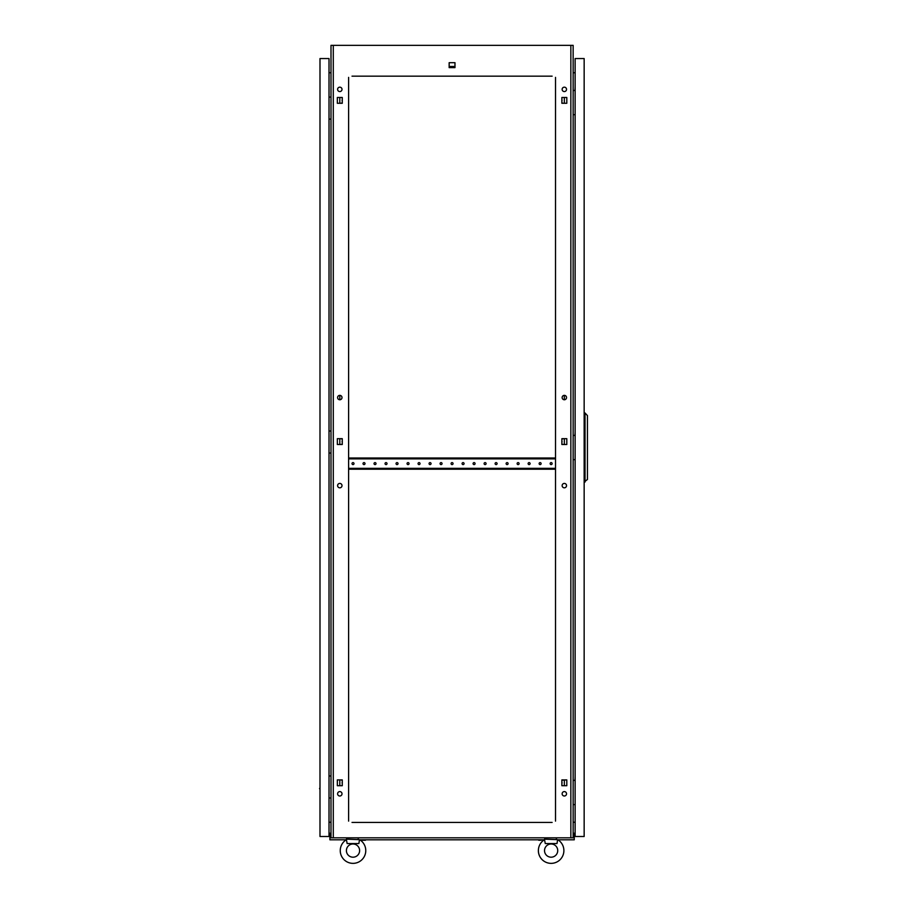 <?xml version="1.0" encoding="UTF-8"?>
<svg xmlns="http://www.w3.org/2000/svg" width="907" height="907" viewBox="0 0 907 907"><rect width="100%" height="100%" fill="white"/><g stroke="black" fill="none" stroke-linecap="round" stroke-linejoin="round"><path stroke-width="1.36" d="M573.145 837.603L574.244 837.603L574.244 839.814L557.952 839.814A12.766 12.766 0 0 1 551.127 863.362A12.766 12.766 0 0 1 544.529 839.678L545.266 843.555L556.989 843.555L557.59 839.973M346.553 839.973L346.406 839.145L359.614 839.678A12.766 12.766 0 0 1 353.004 863.362A12.766 12.766 0 0 1 346.406 839.678L347.143 843.555L358.877 843.555L359.467 839.973M342.109 782.798A0.986 0.986 0 0 1 342.268 782.265L342.268 783.331A0.986 0.986 0 0 1 342.109 782.798M342.109 441.584A0.986 0.986 0 0 1 342.268 441.063L342.268 442.117A0.986 0.986 0 0 1 342.109 441.584M342.109 100.382A0.986 0.986 0 0 1 342.268 99.849L342.268 100.915A0.986 0.986 0 0 1 342.109 100.382M561.875 782.265A0.986 0.986 0 0 1 561.875 783.331L561.875 782.265M561.875 441.063A0.986 0.986 0 0 1 561.875 442.117L561.875 441.063M561.875 99.849A0.986 0.986 0 0 1 561.875 100.915L561.875 99.849M566.535 485.619A2.199 2.199 0 0 0 564.335 483.42A2.199 2.199 0 0 0 562.136 485.619A2.199 2.199 0 0 0 564.335 487.819A2.199 2.199 0 0 0 566.535 485.619M342.007 485.619A2.199 2.199 0 0 0 339.796 483.42A2.199 2.199 0 0 0 337.597 485.619A2.199 2.199 0 0 0 339.796 487.819A2.199 2.199 0 0 0 342.007 485.619M342.007 793.806A2.199 2.199 0 0 0 339.796 791.596A2.199 2.199 0 0 0 337.597 793.806A2.199 2.199 0 0 0 339.796 796.006A2.199 2.199 0 0 0 342.007 793.806M566.535 793.806A2.199 2.199 0 0 0 564.335 791.596A2.199 2.199 0 0 0 562.136 793.806A2.199 2.199 0 0 0 564.335 796.006A2.199 2.199 0 0 0 566.535 793.806M342.007 89.374A2.199 2.199 0 0 0 339.796 87.174A2.199 2.199 0 0 0 337.597 89.374A2.199 2.199 0 0 0 339.796 91.573A2.199 2.199 0 0 0 342.007 89.374M342.007 397.561A2.199 2.199 0 0 0 339.796 395.361A2.199 2.199 0 0 0 337.597 397.561A2.199 2.199 0 0 0 339.796 399.76A2.199 2.199 0 0 0 342.007 397.561M566.535 397.561A2.199 2.199 0 0 0 564.335 395.361A2.199 2.199 0 0 0 562.136 397.561A2.199 2.199 0 0 0 564.335 399.76A2.199 2.199 0 0 0 566.535 397.561M566.535 89.374A2.199 2.199 0 0 0 564.335 87.174A2.199 2.199 0 0 0 562.136 89.374A2.199 2.199 0 0 0 564.335 91.573A2.199 2.199 0 0 0 566.535 89.374M339.796 785.7L339.796 779.895L337.336 779.895L337.336 785.7L339.796 785.7M563.496 779.895L561.875 779.895L561.875 785.7L566.807 785.7L564.335 785.7L564.335 779.895L566.807 779.895L561.875 780.201M339.796 444.498L339.796 438.682L337.336 438.682L337.336 444.498L339.796 444.498M339.796 399.76L339.796 395.361M339.796 103.285L339.796 97.48L337.336 97.48L337.336 103.285L339.796 103.285M552.125 76.165L352.018 76.165M550.141 76.165L549.37 76.165M541.887 76.165L541.116 76.165M539.132 76.165L538.361 76.165M530.878 76.165L530.107 76.165M528.123 76.165L527.352 76.165M519.87 76.165L519.099 76.165M517.115 76.165L516.344 76.165M508.861 76.165L508.09 76.165M506.117 76.165L505.346 76.165M497.852 76.165L497.081 76.165M495.109 76.165L494.338 76.165M486.855 76.165L486.084 76.165M484.1 76.165L483.329 76.165M475.846 76.165L475.075 76.165M473.091 76.165L472.32 76.165M464.838 76.165L464.067 76.165M462.082 76.165L461.312 76.165M453.829 76.165L453.058 76.165M451.074 76.165L450.303 76.165M442.82 76.165L442.049 76.165M440.076 76.165L439.305 76.165M431.811 76.165L431.052 76.165M429.068 76.165L428.297 76.165M420.814 76.165L420.043 76.165M418.059 76.165L417.288 76.165M409.805 76.165L409.034 76.165M407.05 76.165L406.279 76.165M398.797 76.165L398.026 76.165M396.042 76.165L395.271 76.165M387.788 76.165L387.017 76.165M385.044 76.165L384.273 76.165M376.779 76.165L376.008 76.165M374.035 76.165L373.265 76.165M365.782 76.165L365.011 76.165M363.027 76.165L362.256 76.165M354.773 76.165L354.002 76.165M550.141 822.422L549.37 822.422M541.887 822.422L541.116 822.422M539.132 822.422L538.361 822.422M530.878 822.422L530.107 822.422M528.123 822.422L527.352 822.422M519.87 822.422L519.099 822.422M517.115 822.422L516.344 822.422M508.861 822.422L508.09 822.422M506.117 822.422L505.346 822.422M497.852 822.422L497.081 822.422M495.109 822.422L494.338 822.422M486.855 822.422L486.084 822.422M484.1 822.422L483.329 822.422M475.846 822.422L475.075 822.422M473.091 822.422L472.32 822.422M464.838 822.422L464.067 822.422M462.082 822.422L461.312 822.422M453.829 822.422L453.058 822.422M451.074 822.422L450.303 822.422M442.82 822.422L442.049 822.422M440.076 822.422L439.305 822.422M431.811 822.422L431.052 822.422M429.068 822.422L428.297 822.422M420.814 822.422L420.043 822.422M418.059 822.422L417.288 822.422M409.805 822.422L409.034 822.422M407.05 822.422L406.279 822.422M398.797 822.422L398.026 822.422M396.042 822.422L395.271 822.422M387.788 822.422L387.017 822.422M385.044 822.422L384.273 822.422M376.779 822.422L376.008 822.422M374.035 822.422L373.265 822.422M365.782 822.422L365.011 822.422M363.027 822.422L362.256 822.422M354.773 822.422L354.002 822.422M352.018 822.422L552.125 822.422M561.875 444.192L563.496 444.498M564.335 444.498L566.807 444.498L566.807 438.682L564.335 438.682L564.335 444.498M563.496 438.682L561.875 438.988M566.807 785.7L566.807 779.895L566.807 785.7M561.875 102.979L563.496 103.285M566.807 97.48L564.335 97.48L564.335 103.285L566.807 103.285L566.807 97.48L561.875 97.48L561.875 103.285L566.807 103.285L566.807 97.48M340.635 444.498L342.268 444.192M342.268 438.988L340.635 438.682M342.268 780.201L340.635 779.895M340.635 103.285L342.268 102.979M570.854 837.83L570.854 45.35L573.145 45.35L573.145 837.83L330.998 837.83L330.998 45.35L333.288 45.35L333.288 837.83M555.526 821.118L555.526 77.378M348.605 77.378L348.605 821.118M337.336 444.498L342.268 444.498L342.268 438.682L337.336 438.682L337.336 444.498M561.875 444.498L566.807 444.498L566.807 438.682L561.875 438.682L561.875 444.498M337.336 785.7L342.268 785.7L342.268 779.895L337.336 779.895L337.336 785.7M337.336 103.285L342.268 103.285L342.268 97.48L337.336 97.48L337.336 103.285M449.158 67.628L454.974 67.628L454.974 62.696L449.158 62.696L449.158 67.628M570.854 45.35L333.288 45.35M575.129 72.673L573.145 72.843M575.129 822.332L573.145 822.15M329.014 72.673L330.998 72.843M329.014 822.332L330.998 822.15M555.526 820.245L555.526 816.81M555.526 814.826L555.526 813.216M555.526 807.411L555.526 805.801M555.526 803.817L555.526 802.207M555.526 796.403L555.526 794.793M555.526 792.809L555.526 791.21M555.526 785.394L555.526 783.784M555.526 781.8L555.526 780.201M555.526 774.385L555.526 772.775M555.526 770.803L555.526 769.193M555.526 763.377L555.526 761.778M555.526 759.794L555.526 758.184M555.526 752.368L555.526 750.769M555.526 748.785L555.526 747.175M555.526 741.37L555.526 739.761M555.526 737.776L555.526 736.167M555.526 730.362L555.526 728.752M555.526 726.768L555.526 725.169M555.526 719.353L555.526 717.743M555.526 715.77L555.526 714.16M555.526 708.344L555.526 706.734M555.526 704.762L555.526 703.152M555.526 697.336L555.526 695.737M555.526 693.753L555.526 692.143M555.526 686.338L555.526 684.728M555.526 682.744L555.526 681.134M555.526 675.33L555.526 673.72M555.526 671.736L555.526 670.137M555.526 664.321L555.526 662.711M555.526 660.727L555.526 659.128M555.526 653.312L555.526 651.702M555.526 649.729L555.526 648.12M555.526 642.303L555.526 640.705M555.526 638.721L555.526 637.111M555.526 631.295L555.526 629.696M555.526 627.712L555.526 626.102M555.526 620.297L555.526 618.687M555.526 616.703L555.526 615.093M555.526 609.289L555.526 607.679M555.526 605.695L555.526 604.096M555.526 598.28L555.526 596.67M555.526 594.697L555.526 593.087M555.526 587.271L555.526 585.661M555.526 583.689L555.526 582.079M555.526 576.262L555.526 574.664M555.526 572.68L555.526 571.07M555.526 565.265L555.526 563.655M555.526 561.671L555.526 560.061M555.526 554.256L555.526 552.646M555.526 550.662L555.526 549.064M555.526 543.248L555.526 541.638M555.526 539.654L555.526 538.055M555.526 532.239L555.526 530.629M555.526 528.656L555.526 527.046M555.526 521.23L555.526 519.632M555.526 517.648L555.526 516.038M555.526 510.222L555.526 508.623M555.526 506.639L555.526 505.029M555.526 499.224L555.526 497.614M555.526 495.63L555.526 494.02M555.526 488.215L555.526 486.606M555.526 484.621L555.526 483.023M555.526 477.207L555.526 475.597M555.526 473.624L555.526 472.014M555.526 455.189L555.526 453.591M555.526 451.607L555.526 449.997M555.526 444.192L555.526 442.582M555.526 440.598L555.526 438.988M555.526 433.183L555.526 431.573M555.526 429.589L555.526 427.991M555.526 422.174L555.526 420.565M555.526 418.58L555.526 416.982M555.526 411.166L555.526 409.556M555.526 407.583L555.526 405.973M555.526 400.157L555.526 398.558M555.526 396.574L555.526 394.964M555.526 389.148L555.526 387.55M555.526 385.566L555.526 383.956M555.526 378.151L555.526 376.541M555.526 374.557L555.526 372.947M555.526 367.142L555.526 365.532M555.526 363.548L555.526 361.95M555.526 356.134L555.526 354.524M555.526 352.551L555.526 350.941M555.526 345.125L555.526 343.515M555.526 341.542L555.526 339.932M555.526 334.116L555.526 332.518M555.526 330.533L555.526 328.924M555.526 323.119L555.526 321.509M555.526 319.525L555.526 317.915M555.526 312.11L555.526 310.5M555.526 308.516L555.526 306.917M555.526 301.101L555.526 299.491M555.526 297.507L555.526 295.909M555.526 290.093L555.526 288.483M555.526 286.51L555.526 284.9M555.526 279.084L555.526 277.485M555.526 275.501L555.526 273.891M555.526 268.075L555.526 266.477M555.526 264.493L555.526 262.883M555.526 257.078L555.526 255.468M555.526 253.484L555.526 251.874M555.526 246.069L555.526 244.459M555.526 242.475L555.526 240.877M555.526 235.06L555.526 233.45M555.526 231.478L555.526 229.868M555.526 224.052L555.526 222.442M555.526 220.469L555.526 218.859M555.526 213.043L555.526 211.444M555.526 209.46L555.526 207.85M555.526 202.046L555.526 200.436M555.526 198.452L555.526 196.842M555.526 191.037L555.526 189.427M555.526 187.443L555.526 185.844M555.526 180.028L555.526 178.418M555.526 176.434L555.526 174.836M555.526 169.019L555.526 167.41M555.526 165.437L555.526 163.827M555.526 158.011L555.526 156.412M555.526 154.428L555.526 152.818M555.526 147.002L555.526 145.403M555.526 143.419L555.526 141.809M555.526 136.005L555.526 134.395M555.526 132.411L555.526 130.801M555.526 124.996L555.526 123.386M555.526 121.402L555.526 119.803M555.526 113.987L555.526 112.377M555.526 110.405L555.526 108.795M555.526 102.979L555.526 101.369M555.526 99.396L555.526 97.786M555.526 91.97L555.526 90.371M555.526 88.387L555.526 86.777M555.526 80.972L555.526 79.362M348.605 820.245L348.605 816.81M348.605 814.826L348.605 813.216M348.605 807.411L348.605 805.801M348.605 803.817L348.605 802.207M348.605 796.403L348.605 794.793M348.605 792.809L348.605 791.21M348.605 785.394L348.605 783.784M348.605 781.8L348.605 780.201M348.605 774.385L348.605 772.775M348.605 770.803L348.605 769.193M348.605 763.377L348.605 761.778M348.605 759.794L348.605 758.184M348.605 752.368L348.605 750.769M348.605 748.785L348.605 747.175M348.605 741.37L348.605 739.761M348.605 737.776L348.605 736.167M348.605 730.362L348.605 728.752M348.605 726.768L348.605 725.169M348.605 719.353L348.605 717.743M348.605 715.77L348.605 714.16M348.605 708.344L348.605 706.734M348.605 704.762L348.605 703.152M348.605 697.336L348.605 695.737M348.605 693.753L348.605 692.143M348.605 686.338L348.605 684.728M348.605 682.744L348.605 681.134M348.605 675.33L348.605 673.72M348.605 671.736L348.605 670.137M348.605 664.321L348.605 662.711M348.605 660.727L348.605 659.128M348.605 653.312L348.605 651.702M348.605 649.729L348.605 648.12M348.605 642.303L348.605 640.705M348.605 638.721L348.605 637.111M348.605 631.295L348.605 629.696M348.605 627.712L348.605 626.102M348.605 620.297L348.605 618.687M348.605 616.703L348.605 615.093M348.605 609.289L348.605 607.679M348.605 605.695L348.605 604.096M348.605 598.28L348.605 596.67M348.605 594.697L348.605 593.087M348.605 587.271L348.605 585.661M348.605 583.689L348.605 582.079M348.605 576.262L348.605 574.664M348.605 572.68L348.605 571.07M348.605 565.265L348.605 563.655M348.605 561.671L348.605 560.061M348.605 554.256L348.605 552.646M348.605 550.662L348.605 549.064M348.605 543.248L348.605 541.638M348.605 539.654L348.605 538.055M348.605 532.239L348.605 530.629M348.605 528.656L348.605 527.046M348.605 521.23L348.605 519.632M348.605 517.648L348.605 516.038M348.605 510.222L348.605 508.623M348.605 506.639L348.605 505.029M348.605 499.224L348.605 497.614M348.605 495.63L348.605 494.02M348.605 488.215L348.605 486.606M348.605 484.621L348.605 483.023M348.605 477.207L348.605 475.597M348.605 473.624L348.605 472.014M348.605 455.189L348.605 453.591M348.605 451.607L348.605 449.997M348.605 444.192L348.605 442.582M348.605 440.598L348.605 438.988M348.605 433.183L348.605 431.573M348.605 429.589L348.605 427.991M348.605 422.174L348.605 420.565M348.605 418.58L348.605 416.982M348.605 411.166L348.605 409.556M348.605 407.583L348.605 405.973M348.605 400.157L348.605 398.558M348.605 396.574L348.605 394.964M348.605 389.148L348.605 387.55M348.605 385.566L348.605 383.956M348.605 378.151L348.605 376.541M348.605 374.557L348.605 372.947M348.605 367.142L348.605 365.532M348.605 363.548L348.605 361.95M348.605 356.134L348.605 354.524M348.605 352.551L348.605 350.941M348.605 345.125L348.605 343.515M348.605 341.542L348.605 339.932M348.605 334.116L348.605 332.518M348.605 330.533L348.605 328.924M348.605 323.119L348.605 321.509M348.605 319.525L348.605 317.915M348.605 312.11L348.605 310.5M348.605 308.516L348.605 306.917M348.605 301.101L348.605 299.491M348.605 297.507L348.605 295.909M348.605 290.093L348.605 288.483M348.605 286.51L348.605 284.9M348.605 279.084L348.605 277.485M348.605 275.501L348.605 273.891M348.605 268.075L348.605 266.477M348.605 264.493L348.605 262.883M348.605 257.078L348.605 255.468M348.605 253.484L348.605 251.874M348.605 246.069L348.605 244.459M348.605 242.475L348.605 240.877M348.605 235.06L348.605 233.45M348.605 231.478L348.605 229.868M348.605 224.052L348.605 222.442M348.605 220.469L348.605 218.859M348.605 213.043L348.605 211.444M348.605 209.46L348.605 207.85M348.605 202.046L348.605 200.436M348.605 198.452L348.605 196.842M348.605 191.037L348.605 189.427M348.605 187.443L348.605 185.844M348.605 180.028L348.605 178.418M348.605 176.434L348.605 174.836M348.605 169.019L348.605 167.41M348.605 165.437L348.605 163.827M348.605 158.011L348.605 156.412M348.605 154.428L348.605 152.818M348.605 147.002L348.605 145.403M348.605 143.419L348.605 141.809M348.605 136.005L348.605 134.395M348.605 132.411L348.605 130.801M348.605 124.996L348.605 123.386M348.605 121.402L348.605 119.803M348.605 113.987L348.605 112.377M348.605 110.405L348.605 108.795M348.605 102.979L348.605 101.369M348.605 99.396L348.605 97.786M348.605 91.97L348.605 90.371M348.605 88.387L348.605 86.777M348.605 80.972L348.605 79.362M449.158 62.696L449.158 66.483L454.974 66.483L454.974 62.696L449.158 62.696M564.335 399.76L564.335 395.361M346.406 850.596A6.598 6.598 0 0 1 353.004 843.998A6.598 6.598 0 0 1 359.614 850.596A6.598 6.598 0 0 1 353.004 857.194A6.598 6.598 0 0 1 346.406 850.596M365.77 850.596A12.766 12.766 0 0 1 353.004 863.362A12.766 12.766 0 0 1 340.25 850.596M358.174 839.145L358.288 837.83M347.358 839.145L347.721 837.83M544.676 839.973L544.529 839.145L557.737 839.678A12.766 12.766 0 0 1 551.127 863.362A12.766 12.766 0 0 1 538.361 850.596M544.529 850.596A6.598 6.598 0 0 1 551.127 843.998A6.598 6.598 0 0 1 557.726 850.596A6.598 6.598 0 0 1 551.127 857.194A6.598 6.598 0 0 1 544.529 850.596M556.297 839.145L556.41 837.83M545.481 839.145L545.844 837.83M574.993 90.473L575.129 86.959M573.145 90.473L575.129 90.473M575.129 114.69L573.145 114.69M574.993 780.371L575.129 776.857M573.145 780.371L575.129 780.371M575.129 804.588L573.145 804.588M574.993 435.428L575.129 431.902M573.145 435.428L575.129 435.428M575.129 459.645L573.145 459.645M575.129 836.503L584.153 836.503L584.153 58.558L575.129 58.558L575.129 836.503M585.026 482.093L585.026 412.968L587.453 415.61L587.453 479.452L584.153 482.093M585.026 412.968L584.153 412.968M541.196 840.245L539.053 840.245M538.713 840.245L542.76 839.814M365.43 840.245L362.607 840.245M544.302 839.814L359.83 839.814M346.191 839.814L329.899 839.814L329.899 837.603L330.998 837.603M573.587 837.501L573.587 833.204L574.244 833.204L574.244 837.501L573.145 837.501M330.998 837.501L329.899 837.603M330.556 837.501L330.556 833.204L329.899 833.204L329.899 837.501M319.99 784.34L319.99 789.623L319.547 788.387M319.99 58.558L319.99 836.503L329.014 836.503L329.014 58.558L319.99 58.558M319.99 105.45L319.99 110.733M319.99 439.385L319.99 444.668M330.998 775.973L329.014 775.973M329.014 797.99L330.998 797.99M330.998 97.083L329.014 97.083M329.014 119.089L330.998 119.089M330.998 431.018L329.014 431.018M329.014 453.035L330.998 453.035M365.011 463.602A0.986 0.986 0 0 0 364.013 462.615A0.986 0.986 0 0 0 363.027 463.602A0.986 0.986 0 0 0 364.013 464.588A0.986 0.986 0 0 0 365.011 463.602M354.002 463.602A0.986 0.986 0 0 0 353.004 462.615A0.986 0.986 0 0 0 352.018 463.602A0.986 0.986 0 0 0 353.004 464.588A0.986 0.986 0 0 0 354.002 463.602M376.008 463.602A0.986 0.986 0 0 0 375.022 462.615A0.986 0.986 0 0 0 374.035 463.602A0.986 0.986 0 0 0 375.022 464.588A0.986 0.986 0 0 0 376.008 463.602M387.017 463.602A0.986 0.986 0 0 0 386.031 462.615A0.986 0.986 0 0 0 385.044 463.602A0.986 0.986 0 0 0 386.031 464.588A0.986 0.986 0 0 0 387.017 463.602M398.026 463.602A0.986 0.986 0 0 0 397.039 462.615A0.986 0.986 0 0 0 396.042 463.602A0.986 0.986 0 0 0 397.039 464.588A0.986 0.986 0 0 0 398.026 463.602M409.034 463.602A0.986 0.986 0 0 0 408.048 462.615A0.986 0.986 0 0 0 407.05 463.602A0.986 0.986 0 0 0 408.048 464.588A0.986 0.986 0 0 0 409.034 463.602M420.043 463.602A0.986 0.986 0 0 0 419.045 462.615A0.986 0.986 0 0 0 418.059 463.602A0.986 0.986 0 0 0 419.045 464.588A0.986 0.986 0 0 0 420.043 463.602M431.052 463.602A0.986 0.986 0 0 0 430.054 462.615A0.986 0.986 0 0 0 429.068 463.602A0.986 0.986 0 0 0 430.054 464.588A0.986 0.986 0 0 0 431.052 463.602M442.049 463.602A0.986 0.986 0 0 0 441.063 462.615A0.986 0.986 0 0 0 440.076 463.602A0.986 0.986 0 0 0 441.063 464.588A0.986 0.986 0 0 0 442.049 463.602M453.058 463.602A0.986 0.986 0 0 0 452.071 462.615A0.986 0.986 0 0 0 451.074 463.602A0.986 0.986 0 0 0 452.071 464.588A0.986 0.986 0 0 0 453.058 463.602M464.067 463.602A0.986 0.986 0 0 0 463.08 462.615A0.986 0.986 0 0 0 462.082 463.602A0.986 0.986 0 0 0 463.08 464.588A0.986 0.986 0 0 0 464.067 463.602M475.075 463.602A0.986 0.986 0 0 0 474.078 462.615A0.986 0.986 0 0 0 473.091 463.602A0.986 0.986 0 0 0 474.078 464.588A0.986 0.986 0 0 0 475.075 463.602M486.084 463.602A0.986 0.986 0 0 0 485.086 462.615A0.986 0.986 0 0 0 484.1 463.602A0.986 0.986 0 0 0 485.086 464.588A0.986 0.986 0 0 0 486.084 463.602M497.081 463.602A0.986 0.986 0 0 0 496.095 462.615A0.986 0.986 0 0 0 495.109 463.602A0.986 0.986 0 0 0 496.095 464.588A0.986 0.986 0 0 0 497.081 463.602M508.09 463.602A0.986 0.986 0 0 0 507.104 462.615A0.986 0.986 0 0 0 506.117 463.602A0.986 0.986 0 0 0 507.104 464.588A0.986 0.986 0 0 0 508.09 463.602M519.099 463.602A0.986 0.986 0 0 0 518.112 462.615A0.986 0.986 0 0 0 517.115 463.602A0.986 0.986 0 0 0 518.112 464.588A0.986 0.986 0 0 0 519.099 463.602M530.107 463.602A0.986 0.986 0 0 0 529.121 462.615A0.986 0.986 0 0 0 528.123 463.602A0.986 0.986 0 0 0 529.121 464.588A0.986 0.986 0 0 0 530.107 463.602M541.116 463.602A0.986 0.986 0 0 0 540.119 462.615A0.986 0.986 0 0 0 539.132 463.602A0.986 0.986 0 0 0 540.119 464.588A0.986 0.986 0 0 0 541.116 463.602M552.125 463.602A0.986 0.986 0 0 0 551.127 462.615A0.986 0.986 0 0 0 550.141 463.602A0.986 0.986 0 0 0 551.127 464.588A0.986 0.986 0 0 0 552.125 463.602M348.605 469.214L348.719 468.341L555.424 468.341L555.526 469.214M555.526 457.99L555.424 458.874L348.719 458.874L348.605 457.99M348.719 457.99L555.424 457.99M348.719 469.214L555.424 469.214"/></g></svg>
